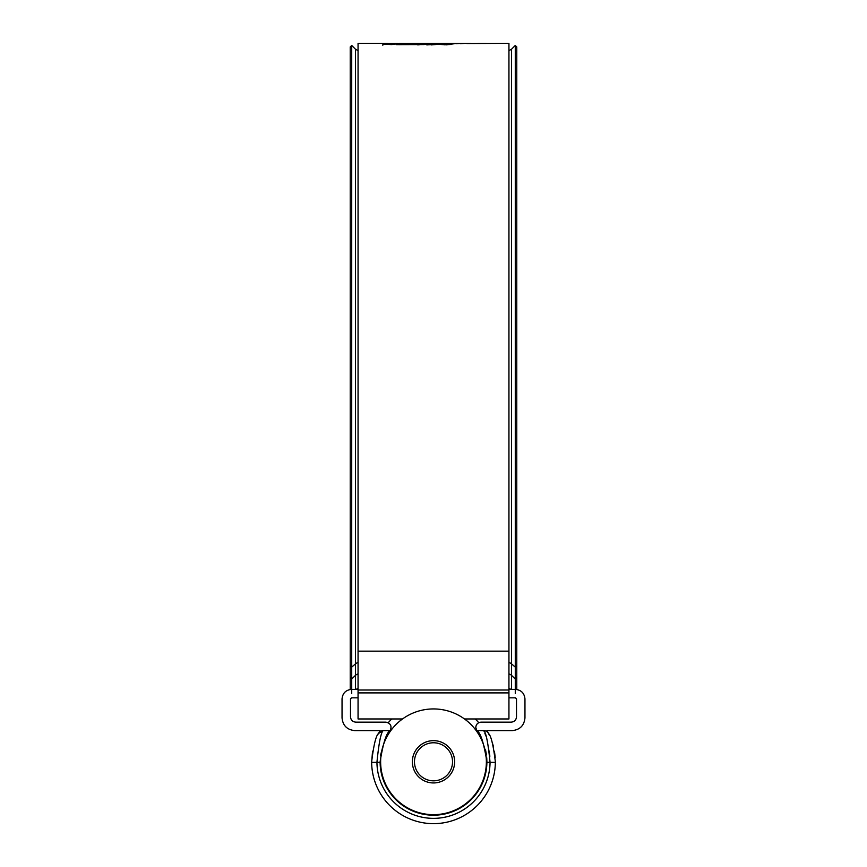 <?xml version="1.0" encoding="UTF-8"?>
<svg xmlns="http://www.w3.org/2000/svg" width="867" height="867" viewBox="0 0 867 867"><rect width="100%" height="100%" fill="white"/><g stroke="black" fill="none" stroke-linecap="round" stroke-linejoin="round"><path stroke-width="1.3" d="M508.94 697.827L515.442 697.827L516.504 698.889L516.504 716.857C516.168 720.054 514.402 721.81 511.216 722.146L481.066 722.146C477.88 722.482 476.113 724.248 475.777 727.435L476.839 730.61L484.003 730.61M486.745 757.801L486.896 761.8C483.797 742.726 480.448 732.322 476.839 730.61M476.893 730.686L482.095 739.659M485.531 749.814L486.441 754.875M372.55 751.245L371.65 762.375A61.85 61.85 0 0 0 433.5 823.65A61.85 61.85 0 0 0 495.35 762.375L495.35 761.8L495.35 762.375L486.896 762.321A53.396 53.396 0 0 1 433.5 815.197A53.396 53.396 0 0 1 380.104 762.321L376.939 762.321A56.572 56.572 0 0 0 433.5 818.361A56.572 56.572 0 0 0 490.061 762.321C488.143 743.03 486.051 732.452 483.786 730.61L484.057 731.26M371.65 761.8C373.677 745.035 375.975 735.595 378.511 733.471L383.214 730.61L390.161 730.61C386.552 732.344 383.192 742.737 380.104 761.8L380.104 762.321M351.558 689.373C345.825 689.98 342.649 693.145 342.042 698.889L342.042 717.919C342.844 725.571 347.082 729.797 354.733 730.61L380.082 730.61L378.207 734.078M390.161 730.61L390.215 730.534C392.047 726.069 390.616 723.273 385.934 722.146L355.784 722.146C352.598 721.81 350.832 720.054 350.496 716.857L350.496 698.889L351.558 697.827L358.06 697.827M488.381 733.276L488.489 733.471C491.036 735.606 493.323 745.046 495.35 761.8M515.442 689.373C521.175 689.98 524.351 693.145 524.958 698.889L524.958 717.919C524.156 725.571 519.918 729.797 512.267 730.61L486.918 730.61L488.489 733.471A5.289 5.289 0 0 0 483.786 730.61M515.28 689.373L508.94 689.373M358.06 689.373L351.72 689.373M495.198 757.476L494.461 751.299M493.366 746.249L492.174 742.217M489.541 735.628L488.836 734.154M488.771 734.024L488.489 733.471M380.505 755.265L384.894 739.692M388.514 733.038L389.673 731.293M484.848 733.2L485.834 735.931M487.059 739.844L489.888 756.23M378.511 733.471A5.289 5.289 0 0 1 383.214 730.61C380.949 732.452 378.857 743.019 376.939 762.321L371.65 762.375M414.469 761.8A19.031 19.031 0 0 0 433.5 780.831A19.031 19.031 0 0 0 452.531 761.8A19.031 19.031 0 0 0 433.5 742.77A19.031 19.031 0 0 0 414.469 761.8M454.644 761.8A21.144 21.144 0 0 1 433.5 782.944A21.144 21.144 0 0 1 412.356 761.8A21.144 21.144 0 0 1 433.5 740.646A21.144 21.144 0 0 1 454.644 761.8M380.635 761.8A52.865 52.865 0 0 0 433.5 814.666A52.865 52.865 0 0 0 486.365 761.8A52.865 52.865 0 0 0 433.5 708.935A52.865 52.865 0 0 0 380.635 761.8M388.264 722.688A59.79 59.79 0 0 1 391.765 718.971M475.235 718.971A59.79 59.79 0 0 1 478.736 722.688M466.836 43.534L508.94 43.35L508.94 718.971L464.506 718.971M392.383 44.412L387.809 44.412L387.809 43.361L358.06 43.35L358.06 718.971L402.494 718.971M418.685 44.889L419.899 44.651L419.899 43.599L399.535 43.935L396.566 44.651L424.071 44.553L429.132 43.513L412.616 43.35L470.64 43.35M466.836 43.361L469.968 43.35M465.221 43.372L460.41 43.653L465.221 43.372M460.832 43.393L456.031 43.697L460.832 43.393M437.336 44.228L426.824 44.911L434.508 43.393L456.497 43.404L446.548 44.835L437.336 44.228M419.899 43.599L399.123 43.35M412.616 43.35L405.041 43.48M387.809 43.361L382.921 44.13L391.732 44.575L400.153 43.383M382.921 44.26L382.824 45.247M387.809 43.513L397.877 43.393M486.441 43.383L477.793 43.35L486.441 43.383M419.899 44.412L424.592 44.423M399.535 44.694L399.535 43.935M417.32 44.878L417.32 44.141M425.99 44.098L425.99 43.372M444.728 44.748L450.526 44.466M431.202 44.911L436.415 44.455M434.508 44.445L434.508 43.393M439.916 44.228L439.916 43.686M447.242 44.748L447.242 43.686M449.431 44.466L449.431 43.404M444.728 44.846L444.728 44.217M486.214 43.35L482.594 43.361M516.775 689.46L516.775 46.959L515.28 45.463L515.28 667.124L511.541 663.862A5.289 4.617 0 0 0 508.94 662.616M350.225 689.46L350.225 46.959L351.72 45.463L351.72 667.124L355.459 663.862L355.459 49.202L351.72 45.463M351.72 693.6L351.72 667.124L350.225 665.823M515.28 693.6L515.28 667.124L516.775 665.823M508.94 651.15L358.06 651.15M508.94 692.896L358.06 692.896M508.94 690.024L358.06 690.024M516.775 677.561L515.28 679.024L511.541 675.371L511.541 49.202L515.28 45.463M350.225 677.561L351.72 679.024L355.459 675.371A5.289 5.169 180 0 1 358.06 673.973M355.459 689.373L355.459 663.862A5.289 4.617 180 0 1 358.06 662.616M511.541 689.373L511.541 675.371A5.289 5.169 0 0 0 508.94 673.973M508.94 50.633L511.541 49.202M358.06 50.633L355.459 49.202M356.023 689.373L358.06 688.441M510.977 689.373L508.94 688.441"/></g></svg>
